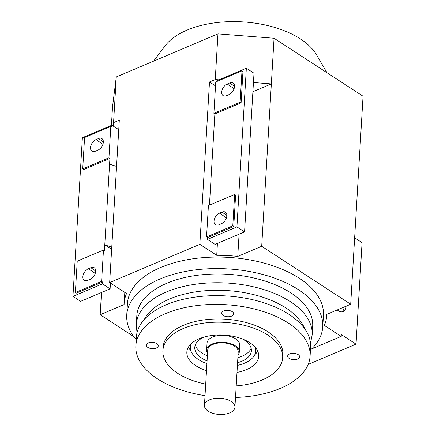 <?xml version="1.0" encoding="UTF-8"?>
<svg xmlns="http://www.w3.org/2000/svg" width="436" height="436" viewBox="0 0 436 436"><rect width="100%" height="100%" fill="white"/><g stroke="black" fill="none" stroke-linecap="round" stroke-linejoin="round"><path stroke-width="0.65" d="M206.92 363.586A32.727 17.391 3.4 0 1 198.484 359.553A32.727 17.391 3.4 0 1 190.39 347.765A32.727 17.391 3.4 0 1 191.382 343.541M326.967 72.714L316.525 54.811A80.437 42.744 -176.6 0 0 300.437 38.935A80.437 42.744 -176.6 0 0 165.135 45.818L153.554 61.154M346.13 306.165A11.129 6.431 -113 0 1 343.159 311.549A11.129 6.431 -113 0 1 338.26 310.715A11.129 6.431 -113 0 1 337.224 309.942M207.536 353.193A16.361 8.698 3.4 0 1 206.637 350.01A16.361 8.698 3.4 0 1 217.46 342.549A16.361 8.698 3.4 0 1 235.266 345.77A16.361 8.698 3.4 0 1 239.304 351.95A16.361 8.698 3.4 0 1 238.029 355.002M239.304 351.95L239.713 345.034A16.361 8.698 -176.6 0 0 235.68 338.854A16.361 8.698 -176.6 0 0 217.875 335.627A16.361 8.698 -176.6 0 0 207.046 343.088L206.637 350.01M204.435 405.425L207.721 350.075A15.271 8.115 3.4 0 1 217.831 343.11A15.271 8.115 3.4 0 1 234.448 346.119A15.271 8.115 3.4 0 1 238.214 351.885L234.928 407.235A15.271 8.115 3.4 0 1 224.818 414.2A15.271 8.115 3.4 0 1 208.201 411.192A15.271 8.115 3.4 0 1 204.435 405.425A15.271 8.115 3.4 0 1 214.539 398.46A15.271 8.115 3.4 0 1 231.156 401.469A15.271 8.115 3.4 0 1 234.928 407.235M136.212 339.682A98.182 52.173 3.4 0 1 126.74 315.173L127.426 303.647A98.182 52.173 3.4 0 1 192.396 258.875A98.182 52.173 3.4 0 1 299.227 278.206A98.182 52.173 3.4 0 1 323.441 315.288L322.76 326.82A98.182 52.173 3.4 0 1 310.448 350.037M126.74 315.173A98.182 52.173 3.4 0 1 191.709 270.407A98.182 52.173 3.4 0 1 298.54 289.738A98.182 52.173 3.4 0 1 322.76 326.82M136.817 315.773A88.088 46.81 3.4 0 1 166.808 283.258A88.088 46.81 3.4 0 1 262.358 280.228A88.088 46.81 3.4 0 1 312.683 326.221L312.165 334.99A88.088 46.81 3.4 0 0 290.436 301.712A88.088 46.81 3.4 0 0 166.29 292.022A88.088 46.81 3.4 0 0 136.294 324.537L136.817 315.773M207.078 360.91A28.362 15.075 3.4 0 1 201.759 358.169A28.362 15.075 3.4 0 1 194.767 347.454A28.362 15.075 3.4 0 1 204.609 336.908M242.868 339.181A28.362 15.075 3.4 0 1 244.394 340.102A28.362 15.075 3.4 0 1 251.392 350.817A28.362 15.075 3.4 0 1 237.571 362.719M195.323 344.941A28.362 15.075 -176.6 0 0 202.064 353.095A28.362 15.075 -176.6 0 0 207.383 355.836M205.013 395.654A87.271 46.374 3.4 0 1 135.852 345.803A87.271 46.374 3.4 0 1 165.566 313.593A87.271 46.374 3.4 0 1 260.232 310.59A87.271 46.374 3.4 0 1 310.089 356.158A87.271 46.374 3.4 0 1 280.37 388.367A87.271 46.374 3.4 0 1 235.505 397.469M135.852 345.803L136.37 337.039A87.271 46.374 3.4 0 1 166.089 304.829A87.271 46.374 3.4 0 1 260.75 301.826A87.271 46.374 3.4 0 1 310.606 347.394L310.089 356.158M205.705 384.083A59.999 31.883 3.4 0 1 162.884 350.653A59.999 31.883 3.4 0 1 183.311 328.504A59.999 31.883 3.4 0 1 248.395 326.439A59.999 31.883 3.4 0 1 282.67 357.765A59.999 31.883 3.4 0 1 262.243 379.914A59.999 31.883 3.4 0 1 236.192 385.893M162.884 350.653L163.075 347.421A59.999 31.883 3.4 0 1 183.502 325.278A59.999 31.883 3.4 0 1 248.585 323.212A59.999 31.883 3.4 0 1 282.86 354.539L282.67 357.765M206.506 370.595A35.997 19.13 3.4 0 1 186.842 352.075A35.997 19.13 3.4 0 1 199.099 338.788A35.997 19.13 3.4 0 1 238.149 337.546A35.997 19.13 3.4 0 1 258.712 356.343A35.997 19.13 3.4 0 1 246.454 369.63A35.997 19.13 3.4 0 1 236.993 372.409M254.777 354.73A35.997 19.13 -176.6 0 0 257.725 351.193M298.142 354.588A6 3.188 3.4 0 1 299.619 356.85A6 3.188 3.4 0 1 295.652 359.586A6 3.188 3.4 0 1 289.123 358.408A6 3.188 3.4 0 1 287.64 356.141A6 3.188 3.4 0 1 291.613 353.405A6 3.188 3.4 0 1 298.142 354.588M156.813 343.552A6 3.188 3.4 0 1 158.295 345.819A6 3.188 3.4 0 1 154.328 348.555A6 3.188 3.4 0 1 147.799 347.378A6 3.188 3.4 0 1 146.316 345.11A6 3.188 3.4 0 1 150.289 342.374A6 3.188 3.4 0 1 156.813 343.552M232.181 311.626A6 3.188 3.4 0 1 233.663 313.893A6 3.188 3.4 0 1 229.69 316.629A6 3.188 3.4 0 1 223.161 315.446A6 3.188 3.4 0 1 221.684 313.179A6 3.188 3.4 0 1 225.652 310.443A6 3.188 3.4 0 1 232.181 311.626M222.011 212.114A6.889 4.267 123.1 0 1 225.499 212.212A6.889 4.267 123.1 0 1 226.344 218.076A6.889 4.267 123.1 0 1 221.319 223.761L218.861 224.802A6.889 4.267 123.1 0 1 215.52 224.796A6.889 4.267 123.1 0 1 214.49 218.97A6.889 4.267 123.1 0 1 219.553 213.155L222.011 212.114L226.856 215.433M229.685 82.96A6.889 4.267 123.1 0 1 233.173 83.063A6.889 4.267 123.1 0 1 234.012 88.922A6.889 4.267 123.1 0 1 228.993 94.612L226.535 95.653A6.889 4.267 123.1 0 1 223.194 95.648A6.889 4.267 123.1 0 1 222.158 89.821A6.889 4.267 123.1 0 1 227.227 84.006L229.685 82.96L234.53 86.284M209.449 205.127L214.866 113.949L213.896 113.316L240.132 102.198L241.996 70.834L215.76 81.952L213.896 113.316M236.928 226.9L207.411 239.408L215.052 244.383L244.569 231.881L253.997 73.21L246.351 68.234L236.928 226.9L244.569 231.881M207.411 239.408L207.52 237.56L206.55 236.928L232.786 225.815L234.65 194.451L208.413 205.563L206.55 236.928M216.79 81.51L216.839 80.736L246.351 68.234M234.65 194.451L235.62 195.083L233.756 226.448L207.52 237.56M241.996 70.834L242.966 71.466L241.103 102.831L214.866 113.949M240.132 102.198L241.103 102.831M232.786 225.815L233.756 226.448M252.896 91.729L271.345 83.914L261.698 246.275L237.762 256.412A101.452 53.911 -176.6 0 0 216.719 255.316L217.428 243.375M237.762 256.412L239.081 234.203M87.68 280.381A6.889 4.267 123.1 0 1 84.344 280.37A6.889 4.267 123.1 0 1 83.309 274.544A6.889 4.267 123.1 0 1 88.372 268.729L90.835 267.688A6.889 4.267 123.1 0 1 94.318 267.791A6.889 4.267 123.1 0 1 95.162 273.65A6.889 4.267 123.1 0 1 90.143 279.334L87.68 280.381M96.045 139.58L98.503 138.539A6.889 4.267 123.1 0 1 101.991 138.637A6.889 4.267 123.1 0 1 102.836 144.501A6.889 4.267 123.1 0 1 97.811 150.186L95.353 151.227A6.889 4.267 123.1 0 1 92.018 151.221A6.889 4.267 123.1 0 1 90.982 145.395A6.889 4.267 123.1 0 1 96.045 139.58L102.907 144.289M111.638 249.354L104.782 244.89L111.769 247.147M116.565 166.427L109.578 164.17L109.921 158.404L108.951 157.778L82.715 168.89L83.685 169.522L109.921 158.404M103.474 250.024L101.61 281.389L75.374 292.507L77.237 261.142L103.474 250.024L104.438 250.656L109.578 164.17M101.61 281.389L102.574 282.021L102.465 283.863L110.106 288.845L110.455 283.051M82.715 168.89L84.579 137.525L110.815 126.413L111.785 127.04L111.894 125.197L118.745 129.661M110.815 126.413L108.951 157.778M111.894 125.197L82.377 137.7L72.954 296.371L80.595 301.347L110.106 288.845M72.954 296.371L102.465 283.863M75.374 292.507L76.338 293.134L102.574 282.021M113.137 126.004L113.562 122.614L119.311 120.178L109.665 282.539L126.533 293.526A101.452 53.911 -176.6 0 0 124.162 303.451A101.452 53.911 -176.6 0 0 124.113 304.557L100.182 314.699L133.727 336.548M188.434 347.078A35.997 19.13 -176.6 0 0 190.941 350.942M255.218 347.334A32.727 17.391 3.4 0 1 255.698 351.645A32.727 17.391 3.4 0 1 237.413 365.395M237.871 357.645A28.362 15.075 -176.6 0 0 251.136 348.255M344.08 307.037A11.129 6.431 -113 0 1 342.069 311.833M216.719 255.316L199.852 244.329L209.498 81.968L215.526 85.897M209.498 81.968L215.248 79.532L218.986 79.826M253.441 82.513L271.345 83.914L274.053 38.248L217.962 33.872L215.248 79.532M109.665 282.539L199.852 244.329M354.637 237.827L362.054 242.656L356.027 344.135L341.317 334.554L341.208 336.396L311.62 348.931M341.208 336.396L324.34 325.414A101.452 53.911 -176.6 0 0 326.711 315.484A101.452 53.911 -176.6 0 0 326.755 314.378L350.691 304.235L261.698 246.275M101.501 292.491L100.182 314.699M217.962 33.872L116.276 76.949L113.562 122.614M116.276 76.949L112.537 106.678L111.425 125.394M274.053 38.248L363.046 96.214L350.691 304.235M356.027 344.135L308.17 364.409M144.343 319.397A82.638 43.911 3.4 0 1 205.454 290.736A82.638 43.911 3.4 0 1 286.06 308.061A82.638 43.911 3.4 0 1 304.78 328.929M226.415 217.864L219.553 213.155M234.088 88.715L227.227 84.006M95.233 273.437L88.372 268.729M95.675 271.012L90.835 267.688M103.348 141.858L98.503 138.539M190.39 347.765L190.385 344.516M310.492 343.127L312.165 334.99M124.816 292.409L124.162 303.451M136.294 324.537L136.991 332.821M326.777 314.367L326.711 315.484M255.698 351.645L256.09 348.418"/></g></svg>

